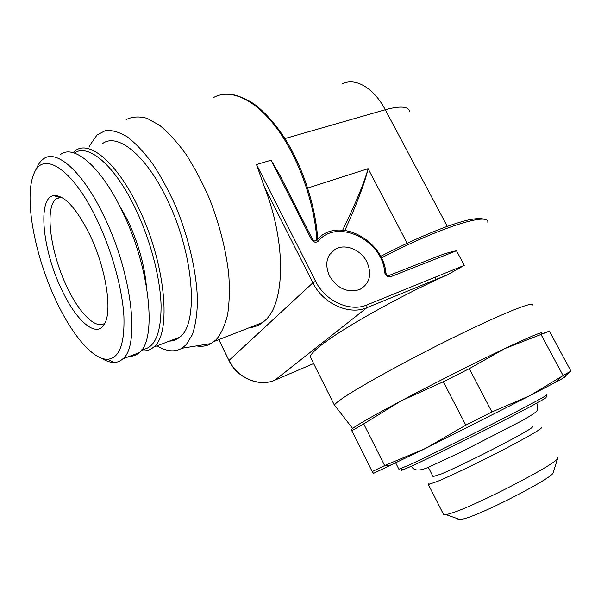 <?xml version="1.0" encoding="UTF-8"?>
<svg xmlns="http://www.w3.org/2000/svg" width="601" height="601" viewBox="0 0 601 601"><rect width="100%" height="100%" fill="white"/><g stroke="black" fill="none" stroke-linecap="round" stroke-linejoin="round"><path stroke-width="0.9" d="M141.062 350.714L142.715 350.886C146.772 351.127 150.378 349.887 153.518 347.183C172.014 334.381 165.808 262.825 137.877 206.511C116.812 162.368 89.294 139.778 75.358 150.671L72.991 152.654M169.422 341.113C173.208 341.03 176.619 339.723 179.646 337.214C199.104 324.097 194.153 253.254 166.364 197.924C145.45 154.532 117.353 132.543 102.606 143.534M157.079 345.823C166.469 351.54 174.733 352.359 181.878 348.272L186.227 344.681L192.35 334.644C195.4 325.682 197.105 314.601 197.466 301.409C196.993 273.598 188.947 238.026 175.417 205.632C168.28 189.863 160.542 175.71 152.211 163.156C143.744 151.865 135.398 143.068 127.172 136.758C119.216 132.017 111.966 129.959 105.438 130.582L97.031 134.977L90.195 144.811L89.264 147.027M196.482 345.913C201.891 346.852 206.842 346.056 211.327 343.509L216.195 339.708C221.168 333.743 224.962 325.419 227.591 314.744C229.432 302.821 229.807 289.171 228.711 273.793C225.848 249.265 219.418 224.188 209.411 198.57C202.327 182.291 194.514 167.521 185.972 154.262C177.22 142.204 168.453 132.581 159.686 125.384L147.162 118.359C139.304 116.181 132.295 116.594 126.142 119.591M388.952 275.521L438.189 256.154C444.943 253.562 451.043 251.766 456.49 250.767L390.552 276.783C387.562 277.286 385.617 275.882 384.715 272.569C382.829 240.069 337.003 217.742 318.252 241.166C315.818 242.962 313.542 242.383 311.416 239.423L271.096 160.189L256.507 164.531L264.23 186.55C286.647 242.789 285.099 303.76 264.853 320.679L262.855 322.384C258.813 325.509 254.358 327.252 249.505 327.62M271.096 160.189L279.863 175.176L312.49 239.273M329.506 276.017C324.525 264.222 326.456 255.282 335.29 249.197C345.169 243.3 360.946 249.715 366.873 261.841C372.177 274.356 369.81 283.574 359.789 289.487C347.611 293.205 337.514 288.713 329.506 276.017M256.507 164.531L315.6 281.291C325.164 301.131 350.052 312.37 366.895 304.94L464.25 265.379L447.715 274.702C401.145 295.286 341.308 328.935 320.814 345.507C314.083 350.841 310.559 354.605 310.259 356.806L311.115 358.512M352.607 428.468L334.457 405.036C335.268 403.519 339.159 400.484 346.116 395.931C366.264 382.717 415.952 355.709 460.358 334.126C504.84 312.49 533.951 301.063 532.471 305.015M344.869 230.446C357.302 202.77 365.047 182.178 368.097 168.671C364.499 182.073 356.01 202.59 342.623 230.221M409.732 111.298C408.117 106.287 399.965 105.768 385.271 109.735C373.679 87.498 354.665 76.905 341.879 84.102M334.457 405.036L335.305 406.141M554.813 382.657L563.017 375.422L540.998 334.464L504.69 348.64C476.03 362.223 433.178 383.829 401.31 400.762C368.007 418.551 351.457 428.175 351.645 429.632L351.81 430.759L363.703 423.87L401.31 400.762L443.335 381.755L469.276 368.676L504.69 348.64C534.297 334.712 546.256 329.949 540.569 334.366L549.374 331.128L570.95 371.148L563.633 377.27C567.937 375.422 565 377.218 554.813 382.657L529.699 395.781L491.918 411.948L469.276 368.676M561.011 376.835L529.699 395.781L425.606 448.399L373.514 473.363L372.214 471.582L384.648 465.572L363.703 423.87M384.648 465.572L425.606 448.399L465.82 425.14L491.918 411.948M546.775 394.774L546.857 394.985C545.182 396.555 522.802 408.515 491.663 424.381C460.554 440.232 426.117 457.211 409.987 464.693L398.884 469.208M546.099 397.396L546.016 397.644C544.348 399.259 522.509 410.994 492.159 426.47C461.838 441.93 428.25 458.45 412.444 465.722L403.256 469.757C401.047 470.613 400.747 470.508 402.362 469.449M532.441 426.77C533.26 427.559 522.419 433.832 499.934 445.604C478.764 456.595 453.56 468.78 441.442 473.926L433.043 476.601M429.106 483.264L428.363 484.534L437.633 481.341C451.366 475.639 480.267 461.741 504.555 449.105C530.315 435.567 542.68 428.303 541.651 427.303M557.578 457.361L557.675 458.413C556.406 463.822 480.229 503.473 453.507 512.503L446.22 514.711L443.756 514.854L428.363 484.534M443.425 514.208L443.756 514.854M458.12 518.888C457.631 519.827 458.443 520.113 460.561 519.737L466.782 517.979C489.372 510.722 551.65 478.193 553.055 473.017L553.273 472.326M104.874 323.18C95.747 330.002 78.821 312.715 66.531 285.948C50.364 252.142 44.354 207.15 56.321 198.721L61.152 197.083M61.197 288.6C75.779 320.649 96.468 339.032 104.469 323.954C112.575 311.22 106.061 268.407 89.895 234.953C76.222 207.751 64.067 194.641 53.421 195.633C37.224 198.39 42.694 250.076 61.197 288.6M55.442 299.358C71.361 333.991 92.524 359.563 107.346 359.27C119.223 358.534 124.745 344.223 123.904 316.344C122.371 289.081 112.147 251.579 97.49 220.762C72.999 168.453 42.401 149.521 33.754 174.26C23.83 197.797 34.738 255.312 55.442 299.358M101.577 358.211C105.979 361.036 110.081 362.448 113.874 362.463C117.195 362.456 120.14 361.284 122.709 358.947C140.018 346.529 132.295 274.154 104.191 216.66C82.961 171.631 56.163 148.319 43.212 159.085C40.515 161.091 38.314 164.148 36.631 168.257M60.423 154.577C73.908 143.744 101.096 166.665 122.236 211.221C150.25 268.084 157.154 340.023 139.207 352.652L122.709 358.947M129.703 356.28C133.264 356.31 136.435 355.101 139.207 352.652M146.291 285.34C144.263 264.2 138.102 242.624 127.81 220.612L118.502 203.754M141.904 349.624C154.788 348.385 161.173 333.517 161.068 305.03C160.197 277.204 150.22 239.206 135.217 208.126C114.753 165.207 88.062 142.918 74.374 153.067M563.017 375.422L570.95 371.148M372.214 471.582L351.81 430.759M465.82 425.14L443.335 381.755M540.998 334.464L549.374 331.128M213.468 97.572C229.905 88.212 254.546 98.669 276.287 127.57C297.998 156.455 314.248 201.44 316.825 239.378M385.887 273.132C383.881 243.142 345.357 219.44 322.482 234.886L315.382 240.851C315.052 241.407 314.105 240.903 312.528 239.348L311.416 239.423M274.89 380.163L274.92 380.148C259.309 387.239 237.155 377.864 229.079 360.367L312.888 282.808C322.925 303.633 349.023 315.465 366.745 307.742L447.715 274.702M313.632 363.552L275.078 380.08L366.926 307.674L447.745 274.687M264.23 186.55L312.888 282.808L315.6 281.291M228.981 360.562L218.974 339.58M464.25 265.379L456.49 250.767M318.252 241.166L315.735 240.558M384.715 272.569L385.895 273.185C386.969 275.266 387.87 276.092 388.592 275.664L390.552 276.783M381.462 257.897C438.895 227.734 489.409 211.898 487.824 222.302M407.162 243.232L368.097 168.671L307.704 188.06M284.904 138.568L385.271 109.735L447.309 226.382M366.895 304.94L366.926 307.667L274.92 380.148C259.234 387.329 237.042 378.029 228.966 360.525L218.817 339.64M179.646 337.214L153.518 347.183M181.878 348.272L211.327 343.509M380.673 256.342C403.932 244.367 424.96 234.811 443.771 227.674C453.763 224.008 462.199 221.371 469.096 219.771C476.277 218.546 480.274 218.103 481.078 218.441L484.864 219.523M317.681 238.544C315.33 204.686 302.22 165.155 283.725 136.727C275.679 124.715 267.25 114.956 258.46 107.451C247.822 98.136 232.549 93.748 228.703 94.147M214.362 341.383L262.855 322.384M334.396 405.149L310.259 356.806M392.205 464.798L383.498 466.136M395.781 463.063L398.989 469.426M403.256 469.757L400.642 468.848M428.318 467.308L433.193 476.901M460.561 519.737L446.22 514.711M553.055 473.017L557.675 458.413M365.408 308.245L365.633 308.689M434.989 277.264L436.131 279.427M56.321 198.721L61.482 197.256M59.484 197.256L53.421 195.633M107.346 359.27L113.874 362.463M141.445 350.24L142.715 350.886M546.016 397.644L546.857 394.985M335.29 249.197L329.483 254.719M537.024 403.782C538.098 410.964 540.397 410.032 522.141 420.64L461.155 452.012L428.656 467.165C419.881 471.079 414.254 470.959 411.768 466.812"/></g></svg>
